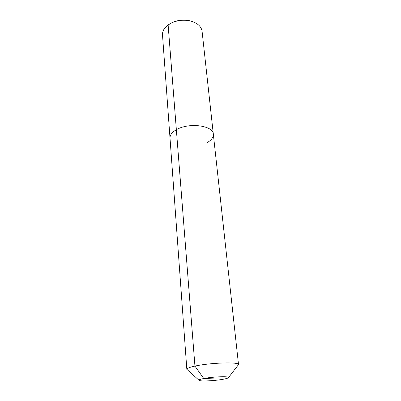 <?xml version="1.0" encoding="UTF-8"?>
<svg xmlns="http://www.w3.org/2000/svg" width="401" height="401" viewBox="0 0 401 401"><rect width="100%" height="100%" fill="white"/><g stroke="black" fill="none" stroke-linecap="round" stroke-linejoin="round"><path stroke-width="0.6" d="M171.257 23.052L173.067 22.17C178.355 20.005 183.798 19.509 189.387 20.687L191.332 21.223M199.031 380.273L186.831 369.306L162.5 34.887C162.315 31.203 164.189 27.88 168.124 24.922L172.355 22.541C178.124 20.18 184.059 19.644 190.154 20.922C197.297 22.822 201.272 26.276 202.079 31.288L213.327 134.17C213.502 137.533 211.162 140.515 206.294 143.117M186.831 369.306C186.856 368.339 189.563 367.271 194.941 366.093L176.36 129.724C171.994 132.275 169.874 135.072 170.009 138.109C169.874 135.072 171.994 132.275 176.36 129.724C188.65 122.245 213.407 125.463 213.327 134.17C213.407 125.463 188.65 122.245 176.36 129.724L168.124 24.922M213.758 378.87L203.773 378.514C213.232 376.599 230.916 376.083 228.375 377.747C227.813 378.208 226.154 378.694 223.402 379.216C215.317 380.785 200.58 381.526 199.177 380.404C198.5 379.892 200.034 379.261 203.773 378.514L194.941 366.093C210.159 362.679 239.507 361.767 238.52 364.599L228.495 377.592M173.067 22.17L172.355 22.541M189.387 20.687L190.154 20.922M238.52 364.599L213.327 134.17"/></g></svg>
